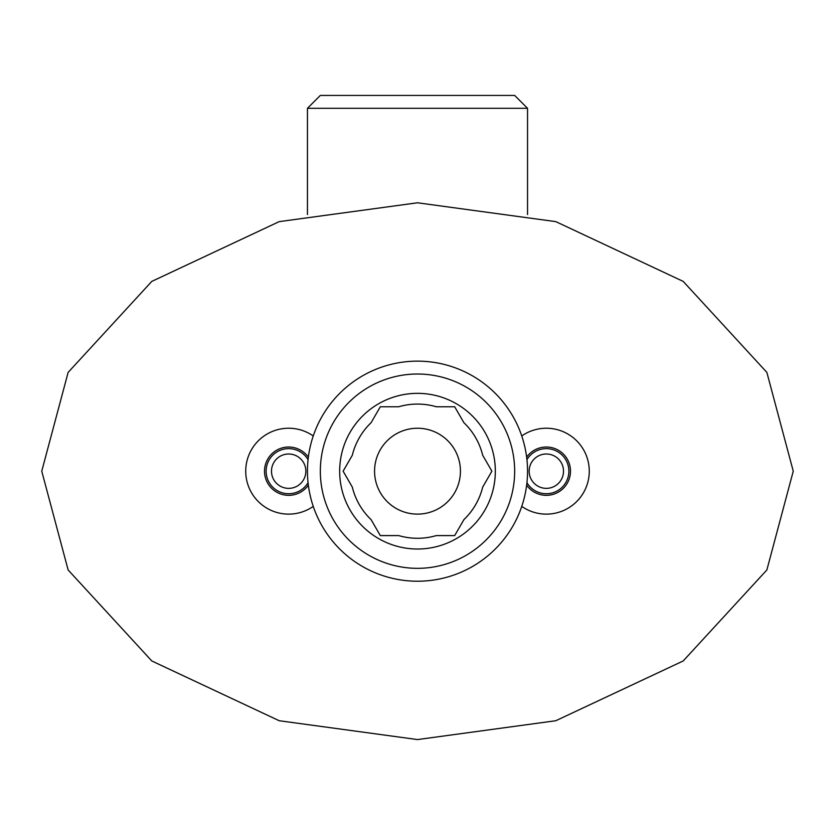 <?xml version="1.0" encoding="UTF-8"?>
<svg xmlns="http://www.w3.org/2000/svg" width="835" height="835" viewBox="0 0 835 835"><rect width="100%" height="100%" fill="white"/><g stroke="black" fill="none" stroke-linecap="round" stroke-linejoin="round"><path stroke-width="1.25" d="M308.063 482.682A22.545 22.545 0 0 1 266.125 471.18A22.545 22.545 0 0 1 308.063 459.678M526.937 459.678A22.545 22.545 0 0 1 568.875 471.18A22.545 22.545 0 0 1 526.937 482.682M271.49 471.18A17.18 17.18 0 0 1 288.67 454A17.18 17.18 0 0 1 305.85 471.18A17.18 17.18 0 0 1 288.67 488.36A17.18 17.18 0 0 1 271.49 471.18M529.15 471.18A17.18 17.18 0 0 1 546.33 454A17.18 17.18 0 0 1 563.51 471.18A17.18 17.18 0 0 1 546.33 488.36A17.18 17.18 0 0 1 529.15 471.18M527.543 214.553L527.543 108.31L514.663 95.43L320.337 95.43L307.457 108.31L307.457 214.553M527.543 108.31L307.457 108.31M41.75 471.18L68.136 569.971L151.803 660.965L279.193 720.73L417.5 739.57L555.807 720.73L683.197 660.965L766.864 569.971L793.25 471.18L766.864 372.389L683.197 281.395L555.807 221.63L417.5 202.79L279.193 221.63L151.803 281.395L68.136 372.389L41.75 471.18M313.25 435.964A42.94 42.94 0 0 0 245.73 471.18A42.94 42.94 0 0 0 313.25 506.396M521.75 506.396A42.94 42.94 0 0 0 589.27 471.18A42.94 42.94 0 0 0 521.75 435.964M308.355 457.173A24.152 24.152 0 0 0 264.518 471.18A24.152 24.152 0 0 0 308.355 485.177M526.645 485.177A24.152 24.152 0 0 0 570.482 471.18A24.152 24.152 0 0 0 526.645 457.173M417.5 514.12A42.94 42.94 0 0 0 460.44 471.18A42.94 42.94 0 0 0 417.5 428.24A42.94 42.94 0 0 0 374.56 471.18A42.94 42.94 0 0 0 417.5 514.12M454.689 406.76L436.287 406.76A67.103 67.103 0 0 0 398.712 406.76L380.311 406.76L371.105 422.698A67.103 67.103 0 0 0 352.318 455.242L343.122 471.18L352.318 487.118A67.103 67.103 0 0 0 371.105 519.652L380.311 535.59L398.712 535.59A67.103 67.103 0 0 0 436.287 535.59L454.689 535.59L463.895 519.652A67.103 67.103 0 0 0 482.682 487.118L491.878 471.18L482.682 455.242A67.103 67.103 0 0 0 463.895 422.698L454.689 406.76M417.5 549.012A77.832 77.832 0 0 1 339.668 471.18A77.832 77.832 0 0 1 417.5 393.348A77.832 77.832 0 0 1 495.332 471.18A77.832 77.832 0 0 1 417.5 549.012M417.5 568.332A97.163 97.163 0 0 1 320.337 471.18A97.163 97.163 0 0 1 417.5 374.017A97.163 97.163 0 0 1 514.663 471.18A97.163 97.163 0 0 1 417.5 568.332M417.5 581.223A110.043 110.043 0 0 1 307.457 471.18A110.043 110.043 0 0 1 417.5 361.137A110.043 110.043 0 0 1 527.543 471.18A110.043 110.043 0 0 1 417.5 581.223"/></g></svg>
